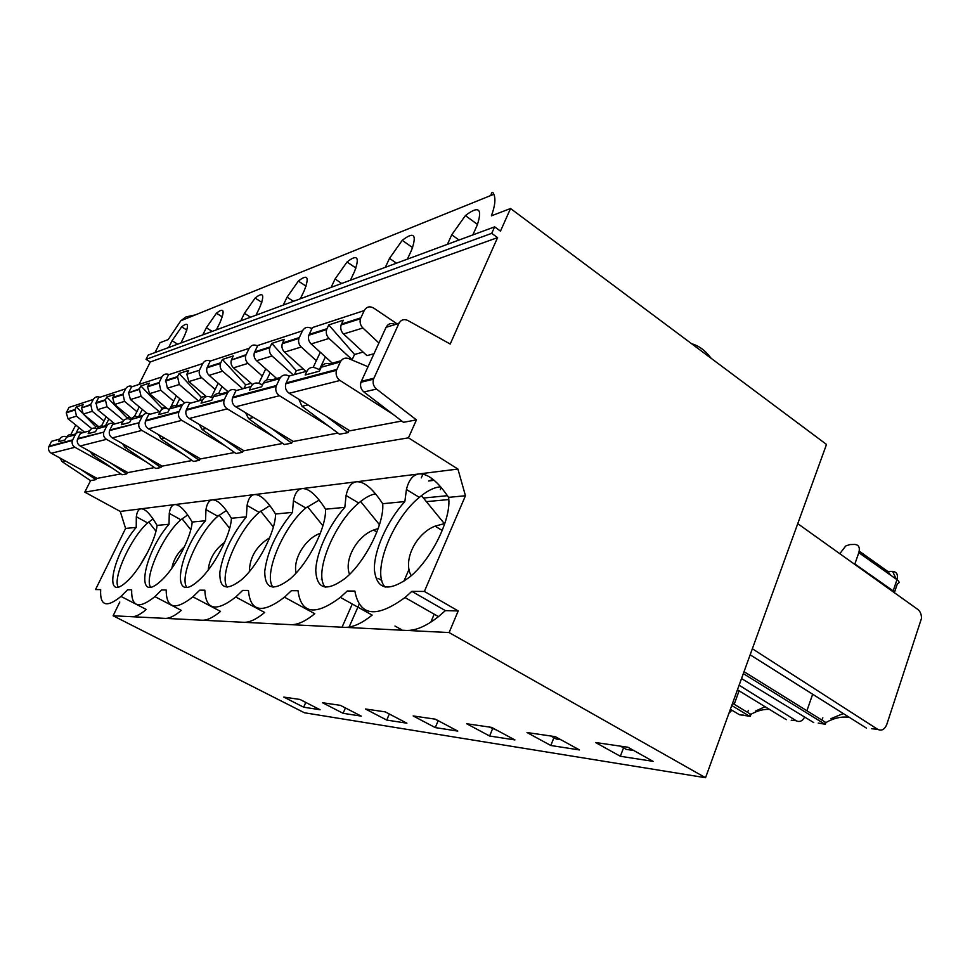<?xml version="1.0" encoding="UTF-8"?>
<svg xmlns="http://www.w3.org/2000/svg" width="970" height="970" viewBox="0 0 970 970"><rect width="100%" height="100%" fill="white"/><g stroke="black" fill="none" stroke-linecap="round" stroke-linejoin="round"><path stroke-width="1.45" d="M812.666 694.229L806.907 710.755M730.361 709.312L739.528 714.757L743.941 715.217M747.446 712.295L748.428 710.331M739.528 714.757L750.331 716.357L750.865 714.369C757.255 710.695 763.463 709.046 769.501 709.422M375.548 493.851C371.049 494.591 366.066 497.137 360.597 501.478L358.718 503.03L346.072 495.5L344.835 507.346C328.915 525.122 316.062 552.985 315.771 570.736C316.875 589.396 326.672 591.942 345.174 578.375C365.205 562.115 384.629 523.218 382.677 503.709C372.82 488.674 364.138 481.35 356.633 481.763L302.276 488.589C308.848 488.262 316.596 495.136 325.544 509.201C326.478 527.68 307.769 564.358 289.63 579.296C273.176 591.591 264.871 588.984 264.725 571.488C267.223 551.736 276.474 532.033 292.467 512.378L293.413 500.775C294.856 493.451 297.669 489.401 301.864 488.637L254.576 494.579C260.372 494.324 267.368 500.799 275.541 514.003C275.674 531.56 257.644 566.286 241.106 580.072C226.374 591.263 219.293 588.62 219.875 572.167C222.845 553.615 231.684 535.161 246.392 516.816L247.059 505.455C248.235 498.895 250.624 495.282 254.213 494.615L212.381 499.865C217.547 499.671 223.888 505.794 231.406 518.259L246.392 516.816M346.072 495.5C347.866 487.279 351.237 482.72 356.16 481.823M358.718 503.03C333.935 523.291 313.286 574.24 325.253 587.226M319.178 500.083L305.792 507.989C283.216 526.674 262.87 575.125 273.055 587.226M350.425 280.233L354.474 271.636C359.882 257.098 357.409 253.873 347.042 261.985L335.074 278.984L341.719 283.446M344.835 507.346L325.544 509.201M269.878 505.612L259.184 512.366C238.535 529.644 218.529 575.792 227.198 587.189M300.348 298.772L304.228 290.66C309.551 276.996 307.599 273.795 298.36 281.07L287.084 297.159L293.449 301.318M292.467 512.378L275.541 514.003M472.814 234.922L477.216 225.149C482.708 208.538 478.756 205.349 465.394 215.595L451.753 234.801L459.028 240.026M711.18 358.33C705.336 350.534 698.837 345.672 691.671 343.756M490.82 195.491C491.681 191.745 492.675 191.333 493.827 194.279C495.828 198.886 495.015 206.076 491.39 215.849L510.547 208.514L500.471 231.127L494.639 226.847L491.729 233.346L497.586 237.626L450.213 344.023L407.776 320.452C403.957 318.754 400.998 319.748 398.9 323.446L373.462 379.209C372.504 383.15 373.523 386.436 376.505 389.067L363.908 391.977L403.459 422.302L416.445 419.889L376.505 389.067M401.798 421.041L349.879 430.813L289.193 393.286C285.944 390.898 284.816 387.721 285.798 383.768L289.436 375.96L306.981 371.146L305.174 375.002L319.385 371.158L321.228 367.23L340.276 362.004L336.481 370.297C335.45 374.517 336.626 377.9 340.009 380.47L392.947 414.238M332.298 363.144L311.152 343.938C308.702 341.452 307.914 338.554 308.812 335.244L312.388 327.581L364.211 310.582L360.476 318.73C359.555 322.246 360.367 325.338 362.913 328.005L378.894 342.968M171.848 568.274C173.472 559.933 177.68 552.742 184.47 546.728M107.367 425.224L103.499 426.291C100.674 425.49 98.503 426.339 97 428.825L95.557 431.674L88.173 433.663L89.604 430.85C91.095 428.4 93.241 427.564 96.042 428.352L97.061 428.716M114.86 423.914L97.546 409.679L95.994 402.768L105.415 399.749L106.821 396.972L114.399 394.511L112.702 397.955L114.557 404.441L124.56 401.362L136.879 411.656M131.653 418.64L114.557 404.441M106.821 396.972L127.046 417.949L126.597 418.846M129.871 417.161L127.046 417.949M105.415 399.749L106.979 406.769L123.639 420.556M433.069 479.422L428.546 480.987L434.184 480.332M187.671 514.961L180.856 519.774C163.396 534.652 144.19 576.701 150.447 587.032M154.497 467.576L127.846 472.596L80.146 445.994C77.6 444.296 76.727 442.005 77.515 439.119L80.389 433.384L89.604 430.85M77.77 438.513L103.802 432.135C102.99 435.154 103.887 437.567 106.518 439.337L145.779 461.599M104.069 431.504L106.785 426.133C108.313 423.611 110.495 422.762 113.369 423.563L114.557 423.999M122.026 426.715L122.935 427.042M112.969 397.324L122.96 394.123L124.56 401.362M122.96 394.123L125.627 388.837C127.276 386.193 129.592 385.442 132.563 386.569M95.994 402.768L98.576 397.712L125.627 388.837M138.71 416.566L142.287 409.413M134.369 416.676L139.268 406.891M122.402 443.605L124.875 447.255L155.794 468.474L160.923 467.516L143.681 455.67M153.042 518.938L147.646 522.939L136.309 516.767L136.224 527.401L125.591 528.432L95.521 589.578L100.686 589.602C99.752 605.862 106.518 608.141 120.971 596.429L127.591 589.76L131.665 589.784C131.205 607.111 138.952 609.39 154.897 596.623L161.614 589.954L166.173 589.978C166.294 608.505 175.206 610.785 192.897 596.817L199.711 590.172L204.84 590.196C205.713 610.069 216.019 612.349 235.758 597.011L242.645 590.415L248.441 590.451C250.284 611.864 262.3 614.107 284.477 597.193L291.4 590.694L298.008 590.73C301.124 613.913 315.226 616.132 340.325 597.375L347.248 591.009L354.862 591.057C359.627 616.289 376.348 618.448 404.987 597.532L411.862 591.373L424.375 591.445L465.454 495.743L448.576 497.367C451.826 518.065 431.662 559.496 409.388 577.283C388.412 592.355 376.748 589.893 374.396 569.875C373.729 550.851 387.248 520.793 404.842 501.575L382.677 503.709M127.446 472.366L126.694 473.893L110.434 462.884M105.463 425.745L108.87 418.991M137.51 389.455L138.128 389.819M216.419 329.836L220.008 322.561C225.088 310.376 223.9 307.26 216.443 313.201L206.331 327.739L212.187 331.4M202.791 334.88L206.331 327.739M119.795 602.03L113.114 615.768L165.13 618.375C169.435 618.533 174.83 615.877 181.305 610.385L154.897 596.623M165.13 618.375L202.221 620.218C207.156 620.412 213.254 617.466 220.505 611.391L192.897 596.817M343.101 713.314L361.252 716.127L340.361 705.336L322.525 702.741L343.101 713.314L345.429 707.954M441.229 487.498L440.295 489.656M422.932 474.148L421.295 477.895M430.801 622.17L434.196 614.18M401.374 629.578L394.972 626.038M142.76 415.451L137.958 416.773C135 415.924 132.732 416.821 131.156 419.44L129.653 422.459L121.371 424.69L122.863 421.72C124.427 419.125 126.67 418.252 129.592 419.088L131.071 419.622M147.016 413.353L130.465 399.543L128.561 392.874L139.377 388.861L140.856 385.927L149.344 383.174L147.573 386.8L149.513 393.687L160.753 390.231L173.666 401.204M167.24 408.637L149.513 393.687M140.856 385.927L162.002 408.2L160.862 410.492M165.543 407.206L162.002 408.2M139.377 388.861L141.026 396.293L159.347 411.692M208.223 570.057C209.374 558.793 214.855 549.529 224.676 542.266M158.474 434.608L161.141 438.876L193.503 461.441L199.262 460.362L180.929 447.546M176.188 405.872L179.753 398.67M170.526 407.57L176.346 395.784M192.145 460.495L162.172 466.133L112.29 437.882C109.634 436.088 108.713 433.663 109.537 430.607L112.544 424.557L122.863 421.72M109.804 429.965L139.025 422.762C138.176 425.975 139.134 428.534 141.887 430.425L183.294 454.312M139.316 422.095L142.153 416.421C143.742 413.753 146.046 412.856 149.04 413.717L150.289 414.178M158.11 417.088L159.068 417.439M147.852 386.145L159.068 382.544L160.753 390.231M159.068 382.544L161.857 376.954C163.578 374.153 166.003 373.365 169.107 374.578M128.84 392.244L131.532 386.897L161.857 376.954M226.362 510.547L217.813 516.27C198.862 532.287 179.244 576.301 186.616 587.117M202.221 620.218L243.858 622.303C249.557 622.522 256.492 619.26 264.664 612.494L235.758 597.011M386.739 720.079L406.891 723.196L385.236 711.871L365.411 708.985L386.739 720.079L389.322 714.005M255.995 315.189L259.717 307.526C264.919 294.637 263.391 291.473 255.122 298.032L244.452 313.31L250.551 317.202M240.778 320.815L244.452 313.31M160.923 467.516L161.723 465.879M174.285 377.669L174.939 378.058M341.016 360.743L329.533 363.908C325.908 362.731 323.143 363.835 321.228 367.23M306.981 371.146C308.884 367.8 311.612 366.708 315.189 367.872L320.003 369.837M326.005 372.31L327.145 372.771M309.139 334.42L326.987 328.697L328.769 324.926L343.259 320.209L341.125 324.914C340.203 328.357 341.016 331.376 343.525 333.971L362.913 328.005M373.959 353.723L366.939 355.638L343.525 333.971M328.769 324.926L354.559 354.474L352.146 359.688L329.024 338.445C326.538 335.899 325.75 332.928 326.647 329.545L326.987 328.697M363.107 352.086L354.559 354.474M839.802 553.7L845.755 545.964L849.938 544.57L854.643 544.425C858.777 544.788 860.172 547.541 858.814 552.658L854.861 563.982L893.176 590.875L894.364 592.67L897.383 583.722C899.748 583.067 899.614 581.721 896.971 579.684L858.814 552.658M411.219 575.707C402.538 560.745 415.815 533.585 435.069 526.152L444.83 523.485M633.737 750.501L626.329 749.398L620.533 746.16M367.982 366.721L348.715 358.621C345.029 357.396 342.216 358.524 340.276 362.004M396.912 323.725L373.608 308.023C369.631 305.877 366.502 306.738 364.211 310.582M871.618 728.712L877.741 729.355C881.657 731.186 884.676 729.513 886.822 724.335L921.488 618.387C921.488 614.362 920.275 611.379 917.826 609.439L797.74 523.654M818.243 723.074L825.349 724.263M821.808 720.019L822.851 717.861M752.344 648.748L877.741 729.355M440.622 486.794L439.713 486.867C434.184 487.534 428.109 490.456 421.477 495.634L419.331 497.38C392.025 519.423 371.146 573.052 385.211 587.141M399.082 323.071L394.899 324.332C391.104 322.658 388.182 323.64 386.096 327.29L360.901 382.277C359.955 386.157 360.961 389.394 363.908 391.977M243.858 622.303L449.11 632.561L458.204 610.942L445.375 610.615L438.476 616.617L404.987 597.532M406.357 630.415C415.609 630.791 426.315 626.183 438.476 616.617M620.339 756.273L653.101 761.353L627.917 747.239L595.568 742.523L620.339 756.273L623.552 747.846M298.821 399.24L302.022 406.297L339.524 434.22L348.084 432.632L325.411 415.669M348.084 432.632L349.127 430.34M319.421 369.606L325.387 356.863M447.425 244.319L451.753 234.801M750.149 654.811L866.501 728.167M825.349 724.25L825.894 722.553L824.027 723.681L743.323 673.604M813.721 722.589L741.529 678.563M113.114 615.768L304.398 712.756L705.542 777.722L449.11 632.561M705.542 777.722L826.501 444.442L510.547 208.514M416.445 419.889L408.455 437.834L457.925 469.056L465.454 495.743M424.375 591.445L458.204 610.942M411.862 591.373L445.375 610.615M344.605 627.335C352.401 627.638 361.592 623.564 372.165 615.089L340.325 597.375M313.189 367.387L320.306 352.255M249.363 571.597C249.642 557.277 256.395 546.025 269.624 537.817M199.214 424.387L202.075 429.407L236.001 453.524L242.524 452.299L243.434 450.395M184.639 402.829L167.398 388.182L165.688 380.422L168.501 374.772L202.73 363.544C204.537 360.585 207.071 359.749 210.332 361.058M165.688 380.422L177.558 376.615L179.292 384.52L198.486 400.95M169.362 409.437L167.325 408.673C164.257 407.776 161.905 408.697 160.268 411.438L158.704 414.602L168.065 412.068L169.641 408.867L182.093 405.448C183.766 402.623 186.167 401.665 189.32 402.611L190.629 403.108M234.582 452.505L200.62 458.895L148.386 428.788C145.597 426.873 144.639 424.29 145.488 421.053L148.64 414.639L160.268 411.438M145.779 420.374L179.11 411.486L178.819 412.189C177.922 415.609 178.929 418.325 181.814 420.362L225.61 446.139M182.724 404.429L176.782 406.066C173.678 405.157 171.302 406.09 169.641 408.867M206.428 396.657L188.871 381.574L186.822 374.25L199.505 370.2C198.704 373.062 199.396 375.548 201.578 377.657L215.146 389.431M296.092 573.003C292.77 559.229 305.101 538.968 319.761 533.488L320.355 533.257M731.913 710.234L728.931 713.265M245.568 412.711L248.623 418.64L284.258 444.527L291.691 443.132L292.661 441.059M212.818 397.93L210.066 396.875C206.84 395.905 204.379 396.875 202.669 399.798L201.02 403.156L211.678 400.27L213.339 396.863C215.073 393.905 217.571 392.923 220.833 393.905L228.205 391.868L209.108 375.341C206.889 373.207 206.198 370.698 206.998 367.8L210.248 361.082L249.193 348.303C251.23 344.993 254.019 344.204 257.571 345.914M207.301 367.084L220.784 362.756L220.481 363.495C219.656 366.442 220.36 369.012 222.603 371.195L242.755 388.788M282.767 443.435L244.004 450.735L189.186 418.494C186.264 416.445 185.246 413.693 186.143 410.249L189.441 403.435L202.669 399.798M186.446 409.534L224.422 399.397L224.106 400.161C223.173 403.799 224.228 406.721 227.271 408.891L273.746 436.888M236.51 390.498L235.14 389.964C231.83 388.946 229.296 389.952 227.538 392.971L224.422 399.397M252.539 384.544L233.503 367.836C231.236 365.617 230.52 363.01 231.357 360.015L246.125 354.632L245.81 355.396C244.973 358.439 245.701 361.107 247.993 363.374L262.288 376.045M290.939 624.656C297.572 624.91 305.526 621.273 314.789 613.719L284.477 597.193M349.552 574.361C343.816 559.933 356.742 536.434 373.511 530.069L378.203 528.492M804.651 717.06C802.432 721.171 799.607 722.395 796.176 720.734L739.116 685.22M791.241 720.213L796.176 720.734M276.668 378.494L256.589 360.731C254.261 358.427 253.534 355.735 254.382 352.656L257.777 345.49L302.47 330.831C304.653 327.242 307.635 326.429 311.406 328.393L311.855 328.684M254.686 351.88L270.121 346.933L269.805 347.721C268.945 350.873 269.696 353.626 272.049 355.978L293.243 374.917M262.543 384.847L258.893 383.405C255.498 382.35 252.903 383.38 251.109 386.496L249.375 390.086L261.621 386.775L263.367 383.126L279.724 378.627C281.579 375.402 284.246 374.335 287.726 375.451L289.363 376.117M337.96 433.056L293.316 441.459L235.698 406.769C232.618 404.563 231.551 401.616 232.485 397.93L235.952 390.655L251.109 386.496M232.8 397.166L276.45 385.526L276.123 386.339C275.14 390.243 276.256 393.383 279.457 395.736L328.951 426.351M280.439 377.463L271.248 379.997C267.817 378.918 265.186 379.961 263.367 383.126M306.011 371.413L284.562 352.122C282.173 349.733 281.421 346.933 282.282 343.732L282.609 342.931L299.257 337.596L298.93 338.409C298.045 341.683 298.808 344.544 301.233 346.993L316.329 360.707M737.442 689.803L786.306 719.691M732.556 703.286L750.865 714.369L748.682 715.727L731.744 705.505M407.4 259.135L411.62 249.993C417.1 234.473 413.972 231.26 402.247 240.342L389.503 258.372L396.451 263.197M155.018 352.559L159.989 342.713L168.21 339.561L180.832 320.755L185.985 316.911L195.188 314.947M131.884 616.714C135.667 616.859 140.456 614.434 146.276 609.451L120.971 596.429M78.885 427.588L75.611 433.978M70.883 434.487L75.733 425.018M80.571 469.334L95.957 479.629L90.586 480.623L62.262 461.744L59.91 457.986M136.309 516.767C136.952 511.942 138.468 509.298 140.844 508.85L120.256 511.433L84.79 492.142L408.455 437.834M125.591 528.432L120.256 511.433M136.224 527.401C112.338 555.192 102.711 603.898 126.5 581.83C139.389 570.748 155.624 540.69 157.055 525.4L169.023 524.249C143.281 553.712 134.418 605.195 160.414 581.321C174.357 569.451 191.151 537.986 192.169 522.03L205.519 520.745C177.668 552.075 169.811 606.638 198.353 580.751C213.509 567.971 230.896 534.967 231.406 518.259M457.925 469.056L419.137 473.918C427.806 473.396 437.615 481.217 448.576 497.367M404.842 501.575L406.43 489.498C408.697 480.211 412.747 475.033 418.603 473.99L356.633 481.763M205.519 520.745L205.967 509.626C206.913 503.733 208.95 500.496 212.066 499.914L174.806 504.582C179.414 504.436 185.209 510.244 192.169 522.03M169.023 524.249L169.277 513.372C170.053 508.05 171.799 505.127 174.515 504.618L141.099 508.813C145.27 508.704 150.58 514.233 157.055 525.4M138.977 384.459L150.301 361.955L497.586 237.626M95.957 479.629L96.673 478.198M90.586 480.623L84.79 492.142M199.262 460.362L200.123 458.604M126.694 473.893L122.099 474.754L92.502 454.748L90.222 451.62M66.663 436.864L66.008 436.633C63.329 435.906 61.268 436.706 59.849 439.022L51.568 441.301L48.803 446.746C48.051 449.486 48.888 451.656 51.325 453.257L97.036 478.392L120.862 473.906M150.301 361.955L146.021 359.385L491.729 233.346M146.021 359.385L148.192 355.093L494.639 226.847M283.264 305.089L287.084 297.159M331.085 287.387L335.074 278.984M385.345 267.296L389.503 258.372M168.635 347.527L172.042 340.725L177.668 344.18M180.917 342.98L184.361 336.057C189.308 324.513 188.398 321.446 181.657 326.854L172.042 340.725M303.658 707.203L283.798 697.09L299.936 699.443L320.088 709.749L303.658 707.203L305.768 702.426M435.287 727.597L413.159 715.945L435.324 719.17L457.804 731.089L435.287 727.597L438.1 720.831M489.62 736.012L466.655 723.741L491.596 727.379L514.937 739.94L489.62 736.012L492.554 728.773M550.839 745.506L526.989 732.532L555.276 736.654L579.514 749.943L550.839 745.506L553.906 737.721M426.4 501.648L448.758 499.55M447.437 495.682L423.453 498.046M342.119 627.032L352.28 604.031M359.179 604.177L349.103 627.069M409.049 569.317L403.762 581.491M316.863 331.946L317.614 332.431M299.257 337.596L302.47 330.831M298.251 379.707L299.366 380.155M276.45 385.526L279.724 378.627M291.691 443.132L270.666 427.818M266.702 379.949L270.157 372.735M147.646 522.939C131.508 536.786 112.738 576.992 118.013 586.935M101.51 425.963L106.166 416.76M84.608 432.22L68.021 418.761L66.275 412.796L69.003 407.412L93.29 399.446C94.866 396.936 97.085 396.209 99.934 397.263M112.302 468.134L74.981 447.291C72.471 445.618 71.598 443.351 72.386 440.477L75.236 434.803C76.703 432.414 78.8 431.589 81.541 432.353L82.68 432.753M98.831 426.776L83.299 414.069L81.528 407.921L90.731 404.454L93.29 399.446M90.731 404.454L92.259 411.304L104.032 420.992M89.822 435.3L90.695 435.615M66.53 412.214L74.993 409.498L76.497 416.154L91.786 428.631M75.793 433.929L72.701 434.79C69.998 434.051 67.924 434.851 66.481 437.203L65.099 439.907L58.479 441.702L59.849 439.022M97.958 426.072L95.715 426.691L95.011 428.085M74.993 409.498L76.351 406.866L82.171 412.82M81.783 407.327L83.141 404.66L76.351 406.866M83.723 414.42L95.715 426.691M269.151 387.466L270.23 387.903M282.609 342.931L284.319 339.342L271.818 343.404L296.299 370.734L294.468 374.578M303.137 368.818L296.299 370.734M270.121 346.933L271.818 343.404M550.754 736L556.343 739.055L560.878 739.722M251.157 383.32L245.665 384.86L243.919 388.473M262.87 349.261L263.585 349.709M246.125 354.632L249.193 348.303M245.131 393.881L246.186 394.293M220.784 362.756L222.397 359.458L245.665 384.86M231.66 359.264L233.297 355.917L222.397 359.458M219.814 400.634L220.845 401.022M258.784 383.356L265.744 368.83M739.091 690.81L734.205 704.293M205.676 396.015L201.263 397.251L199.602 400.646M215.752 364.368L216.431 364.781M199.808 369.485L202.73 363.544M198.826 406.224L199.832 406.612M179.11 411.486L182.093 405.448M177.558 376.615L179.098 373.511L201.263 397.251M187.113 373.547L188.677 370.394L179.098 373.511M176.613 412.153L177.595 412.517M218.65 393.493L222.033 386.545M211.29 397.348L218.189 383.211M139.704 565.922L148.058 551.542M496.992 730.277L489.329 727.039M242.524 452.299L222.93 438.343M434.839 719.097L440.513 721.922M755.581 711.046L765.075 706.706M97.546 409.679L106.979 406.769M80.146 445.994L106.518 439.337M97 428.825L106.785 426.133M127.688 446.612L124.875 447.255M164.524 438.088L161.141 438.876M130.465 399.543L141.026 396.293M112.29 437.882L141.887 430.425M131.156 419.44L142.153 416.421M890.666 575.222L887.853 571.463L892.618 571.415L896.292 579.211M885.828 571.791L887.853 571.463L859.226 551.154M892.618 571.415C896.801 571.863 898.256 574.616 896.971 579.684L893.176 590.875M311.152 343.938L329.024 338.445M286.126 382.944L336.82 369.424M289.193 393.286L340.009 380.47M341.464 324.065L360.828 317.857M830.902 718.673L843.33 713.556M744.026 671.677L825.894 722.553C833.897 718.03 841.705 716.296 849.308 717.327M361.264 381.331L373.838 378.251M398.9 323.446L386.096 327.29M307.999 404.914L302.022 406.297M206.137 428.461L202.075 429.407M167.398 388.182L179.292 384.52M148.386 428.788L181.814 420.362M188.871 381.574L201.578 377.657M253.534 417.5L248.623 418.64M209.108 375.341L222.603 371.195M189.186 418.494L227.271 408.891M213.339 396.863L227.538 392.971M233.503 367.836L247.993 363.374M256.589 360.731L272.049 355.978M235.698 406.769L279.457 395.736M284.562 352.122L301.233 346.993M493.827 194.279L180.832 320.755M65.414 461.005L62.262 461.744M94.866 454.202L92.502 454.748M51.325 453.257L74.981 447.291M68.021 418.761L76.497 416.154M49.058 446.176L72.641 439.883M66.481 437.203L75.236 434.803M83.299 414.069L92.259 411.304M305.792 507.989L293.413 500.775M347.042 261.985L355.978 268.072M259.184 512.366L247.059 505.455M298.36 281.07L306.096 286.198M465.394 215.595L477.519 224.458M190.763 529.729L182.045 518.756M95.739 403.374L105.148 400.367M77.515 439.119L103.802 432.135M112.702 397.955L122.681 394.754M216.443 313.201L222.348 316.935M128.561 392.874L139.098 389.516M109.537 430.607L139.025 422.762M147.573 386.8L158.777 383.223M229.647 528.311L219.135 515.143M255.122 298.032L261.851 302.385M435.069 526.152L442.247 530.493M308.812 335.244L326.647 329.545M285.798 383.768L336.469 370.297M341.125 324.914L360.476 318.73M444.308 523.558L421.477 495.634M360.901 382.277L373.462 379.209M165.397 381.101L177.267 377.306M145.488 421.053L178.819 412.189M186.822 374.25L199.505 370.2M273.37 526.965L260.651 511.117M321.337 579.163L322.222 579.66M206.998 367.8L220.481 363.495M186.143 410.249L224.106 400.161M231.357 360.015L245.81 355.396M322.901 525.74L307.454 506.595M373.511 530.069L376.869 532.045M377.997 578.338L381.804 580.509M254.382 352.656L269.805 347.721M232.485 397.93L276.123 386.339M282.282 343.732L298.93 338.409M379.464 524.709L360.597 501.478M402.247 240.342L412.626 247.653M180.856 519.774L169.277 513.372M217.813 516.27L205.967 509.626M419.331 497.38L406.43 489.498M181.657 326.854L186.846 330.079M66.275 412.796L74.739 410.092M48.803 446.746L72.386 440.477M81.528 407.921L90.477 405.06M155.952 531.172L148.713 522.005"/></g></svg>
